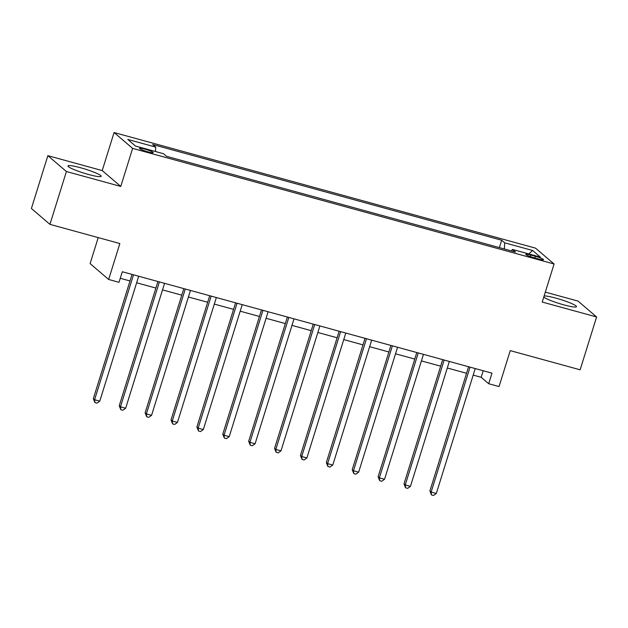 <?xml version="1.0" encoding="UTF-8"?>
<svg xmlns="http://www.w3.org/2000/svg" width="628" height="628" viewBox="0 0 628 628"><rect width="100%" height="100%" fill="white"/><g stroke="black" fill="none" stroke-linecap="round" stroke-linejoin="round"><path stroke-width="0.94" d="M88.485 174.466A17.396 2.112 17.3 0 0 101.179 176.295A17.396 2.112 17.3 0 0 80.667 167.778A17.396 2.112 17.3 0 0 67.965 165.949A17.396 2.112 17.3 0 0 88.485 174.466M543.77 297.107A17.396 2.112 17.3 0 0 563.795 304.847A17.396 2.112 17.3 0 0 576.496 306.684A17.396 2.112 17.3 0 0 555.976 298.167A17.396 2.112 17.3 0 0 544.123 295.976M147.933 151.866A7.136 0.864 17.3 0 0 153.146 152.612A7.136 0.864 17.3 0 0 144.73 149.119A7.136 0.864 17.3 0 0 139.518 148.373A7.136 0.864 17.3 0 0 147.933 151.866M98.211 237.604L90.11 263.611L108.652 279.468L119.006 282.31L122.303 271.743L491.991 373.158L488.694 383.724L499.048 386.565L510.242 350.628L580.139 369.806L596.6 316.967L578.058 301.102L545.324 292.13M47.861 155.666L31.4 208.504L49.942 224.361L66.403 171.523L120.772 186.438L132.618 148.389L114.076 132.532L102.223 170.581L47.861 155.666L66.403 171.523M132.618 148.389L554.084 264.003L535.535 248.146L114.076 132.532M535.386 256.31L530.825 255.062A6.916 0.84 17.3 0 0 525.777 254.332A6.916 0.84 17.3 0 0 533.933 257.723L538.494 258.971A6.916 0.84 17.3 0 0 543.534 259.702A6.916 0.84 17.3 0 0 535.386 256.31L534.868 257.975M504.331 248.971L504.708 242.832L501.678 240.241L152.698 144.511L155.728 147.101L155.461 151.513M504.708 242.832L532.67 250.501L540.386 257.103L512.424 249.434L511.404 250.917M155.728 147.101L127.774 139.432L135.491 146.034L163.453 153.703L166.483 156.293L515.462 252.024L512.424 249.434M108.652 279.468L119.846 243.538L49.942 224.361M554.084 264.003L542.231 302.052L596.6 316.967M473.19 375.104L481.174 377.295L488.694 383.724M120.262 278.29L130.004 280.959M136.645 282.781L155.893 288.064M162.526 289.885L181.775 295.16M188.416 296.981L207.664 302.264M214.305 304.085L233.553 309.369M240.194 311.19L259.442 316.465M266.084 318.286L285.332 323.569M291.973 325.39L311.221 330.673M317.862 332.495L337.11 337.77M343.752 339.591L363 344.874M369.641 346.695L388.889 351.978M395.522 353.8L414.778 359.075M421.412 360.896L440.66 366.179M447.301 368L466.549 373.283M483.215 370.748L481.174 377.295M501.678 240.241L499.378 247.613M528.807 253.924L532.67 250.501M120.772 186.438L102.223 170.581M468.59 366.736L429.897 490.978L431.146 492.046L470.05 367.137M436.327 493.467L433.54 495.468L431.467 494.903L431.146 492.046L436.327 493.467L475.231 368.558M431.467 494.903L429.897 490.978M442.701 359.632L404.008 483.874L405.256 484.949L444.161 360.032M410.437 486.37L407.65 488.364L405.578 487.799L405.256 484.949L410.437 486.37L449.342 361.453M405.578 487.799L404.008 483.874M416.811 352.536L378.119 476.77L379.367 477.845L418.272 352.936M384.548 479.266L381.761 481.268L379.689 480.695L379.367 477.845L384.548 479.266L423.453 354.357M379.689 480.695L378.119 476.77M390.922 345.431L352.23 469.673L353.478 470.741L392.39 345.832M358.659 472.162L355.872 474.164L353.8 473.598L353.478 470.741L358.659 472.162L397.563 347.253M353.8 473.598L352.23 469.673M365.033 338.327L326.34 462.569L327.596 463.645L366.501 338.728M332.769 465.065L329.983 467.059L327.918 466.494L327.596 463.645L332.769 465.065L371.674 340.148M327.918 466.494L326.34 462.569M339.151 331.231L300.451 455.465L301.707 456.54L340.611 331.631M306.88 457.961L304.093 459.963L302.029 459.39L301.707 456.54L306.88 457.961L345.785 333.052M302.029 459.39L300.451 455.465M313.262 324.127L274.562 448.368L275.818 449.436L314.722 324.527M280.991 450.857L278.212 452.859L276.139 452.293L275.818 449.436L280.991 450.857L319.895 325.948M276.139 452.293L274.562 448.368M287.373 317.022L248.672 441.264L249.928 442.34L288.833 317.423M255.101 443.76L252.323 445.754L250.25 445.189L249.928 442.34L255.101 443.76L294.014 318.843M250.25 445.189L248.672 441.264M261.484 309.926L222.783 434.16L224.039 435.235L262.944 310.326M229.22 436.656L226.433 438.658L224.361 438.085L224.039 435.235L229.22 436.656L268.125 311.747M224.361 438.085L222.783 434.16M235.594 302.822L196.894 427.064L198.15 428.131L237.054 303.222M203.331 429.552L200.544 431.554L198.472 430.989L198.15 428.131L203.331 429.552L242.235 304.643M198.472 430.989L196.894 427.064M209.705 295.717L171.012 419.959L172.26 421.035L211.165 296.118M177.441 422.456L174.655 424.45L172.582 423.884L172.26 421.035L177.441 422.456L216.346 297.539M172.582 423.884L171.012 419.959M183.816 288.621L145.123 412.855L146.371 413.93L185.276 289.021M151.552 415.351L148.765 417.353L146.693 416.78L146.371 413.93L151.552 415.351L190.457 290.442M146.693 416.78L145.123 412.855M157.926 281.517L119.234 405.759L120.482 406.826L159.394 281.917M125.663 408.247L122.876 410.249L120.804 409.684L120.482 406.826L125.663 408.247L164.567 283.338M120.804 409.684L119.234 405.759M132.037 274.412L93.344 398.654L94.6 399.73L133.505 274.813M99.773 401.151L96.987 403.145L94.914 402.579L94.6 399.73L99.773 401.151L138.678 276.234M94.914 402.579L93.344 398.654M530.346 256.601L530.825 255.062"/></g></svg>
